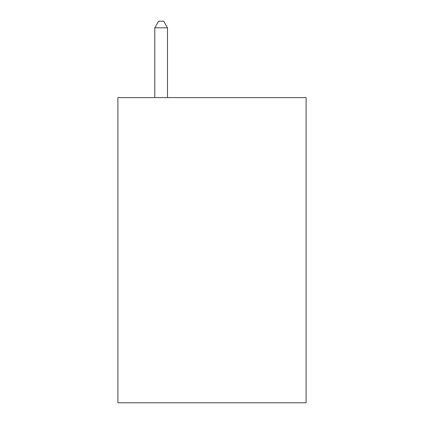 <?xml version="1.0" encoding="UTF-8"?>
<svg xmlns="http://www.w3.org/2000/svg" width="424" height="424" viewBox="0 0 424 424"><rect width="100%" height="100%" fill="white"/><g stroke="black" fill="none" stroke-linecap="round" stroke-linejoin="round"><path stroke-width="0.64" d="M306.101 97.6L306.101 402.8L117.898 402.8L117.898 97.6L306.101 97.6M167.491 97.6L167.491 27.814L154.776 27.814L154.776 97.6M154.776 27.814L158.592 21.2L163.675 21.2L167.491 27.814"/></g></svg>
